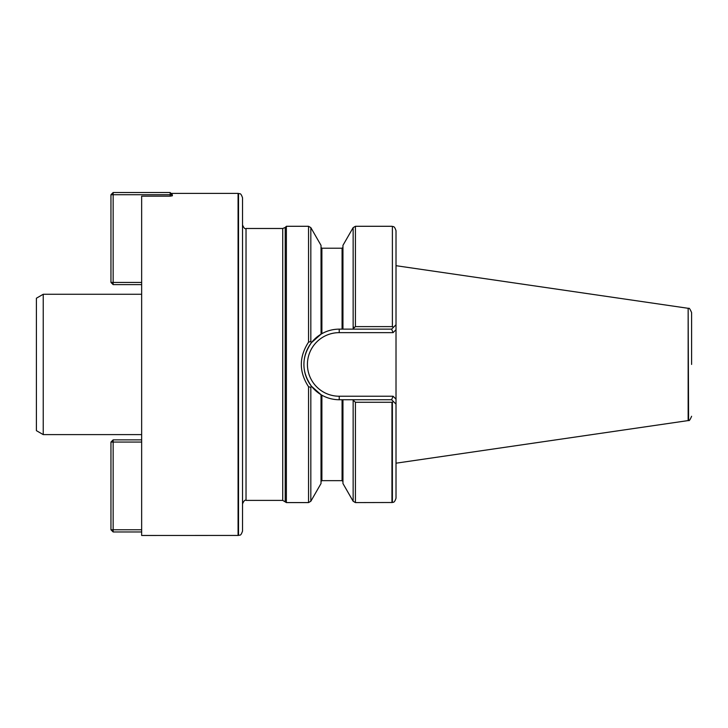 <?xml version="1.0" encoding="UTF-8"?>
<svg xmlns="http://www.w3.org/2000/svg" width="728" height="728" viewBox="0 0 728 728"><rect width="100%" height="100%" fill="white"/><g stroke="black" fill="none" stroke-linecap="round" stroke-linejoin="round"><path stroke-width="1.09" d="M238.52 535.435C239.667 534.552 240.586 536.836 242.524 531.067L242.524 197.807C240.586 192.037 239.667 194.321 238.52 193.439L238.52 535.435L141.651 535.471L141.651 196.178L170.161 196.178L170.161 194.722L113.149 194.722L113.149 282.428L141.651 282.428M392.392 226.372L392.392 326.699L392.392 226.372C392.947 227.027 394.212 225.189 396.014 230.694L396.014 498.189C394.212 503.685 392.947 501.856 392.392 502.502L355.419 502.584L355.419 402.275L352.734 399.745L342.952 399.745L342.952 483.519L353.144 501.264L355.419 502.584M392.392 326.699L393.584 327.181L396.014 324.752L396.014 329.711L393.084 332.641L391.628 329.138L352.734 329.138L355.419 326.608L391.955 326.608M393.084 332.641L339.221 332.641A31.795 31.795 0 0 0 307.425 364.437A31.795 31.795 0 0 0 339.221 396.232L393.084 396.232L396.014 399.162L396.014 404.131L393.584 401.692L391.955 402.275L391.955 502.584M391.955 402.275L355.419 402.275M391.955 226.29L355.419 226.29L353.144 227.618L342.952 245.354L342.952 329.138L352.734 329.138L339.221 329.138C333.033 329.165 327.254 330.676 321.894 333.679L321.021 334.188L321.894 333.679A35.308 35.308 0 0 0 321.021 394.685L321.894 395.204C327.254 398.198 333.033 399.708 339.221 399.745C333.033 399.708 327.254 398.198 321.894 395.204L321.021 394.685L321.021 483.519L310.829 501.264L310.829 387.314L308.545 386.741C298.917 371.871 298.917 357.002 308.545 342.133L310.829 341.559L311.438 342.661L321.021 334.188L311.575 342.488M393.584 401.692L391.628 399.745L339.221 399.745L339.221 396.232M321.066 334.161L321.021 245.354L310.829 227.618L310.829 341.559M310.829 227.618L308.545 226.29L286.377 226.29L286.377 502.584L308.545 502.584L310.829 501.264M141.651 284.621L113.149 284.621L110.956 282.428L110.956 194.722L113.149 192.529L170.161 192.529L170.161 194.722L172.354 194.722L172.354 195.796L170.161 196.178M238.074 535.471L238.074 193.402L171.035 193.402M691.6 364.437L691.6 312.603L691.6 364.437M691.6 416.27C690.089 419.838 689.088 421.221 688.588 420.438L688.151 308.299L688.151 420.584L396.014 463.19M353.963 327.154L353.144 328.246L353.144 227.618M311.575 386.386L321.021 394.685L311.438 386.213L310.829 387.314M43.234 294.267L36.4 298.216L36.4 430.658L43.234 434.607L43.234 294.267L141.651 294.267M311.438 342.661C301.383 357.184 301.383 371.699 311.438 386.213M391.628 329.138L393.584 327.181M321.894 395.204A35.308 35.308 0 0 1 321.03 394.694A35.308 35.308 0 0 0 321.894 395.204L321.894 480.653L321.021 481.536M393.084 396.232L391.628 399.745M141.651 442.06L113.149 442.06L113.149 529.775L141.651 529.775M141.651 531.968L113.149 531.968L110.956 529.775L110.956 442.06L113.149 442.06L113.149 439.867L141.651 439.867M110.956 529.775L113.149 529.775L113.149 531.968M113.149 439.867L110.956 442.06M110.956 282.428L113.149 282.428L113.149 284.621M110.956 194.722L113.149 194.722L113.149 192.529M170.161 192.529L172.354 194.722M392.392 402.175L392.392 502.502M355.419 226.29L355.419 326.608M353.144 400.637L353.144 501.264M342.069 399.745L342.069 480.653L342.952 481.536M342.952 247.347L342.069 248.221L342.069 329.138M342.069 248.221L321.894 248.221L321.894 333.679A35.308 35.308 0 0 0 321.021 394.685M308.545 226.29L308.545 342.133M308.545 386.741L308.545 502.584M285.212 501.419L285.212 227.464L282.728 228.483L282.728 500.391L286.377 502.584M282.728 500.391L246.028 500.391L246.028 228.483L282.728 228.483M339.221 332.641L339.221 329.138M342.069 480.653L321.894 480.653M321.894 248.221L321.021 247.347M688.588 308.435C689.088 307.653 690.089 309.045 691.6 312.603M688.151 308.299L396.014 265.693M246.028 500.391C245.081 499.59 243.907 500.755 242.524 503.894M246.028 228.483C245.081 229.293 243.907 228.119 242.524 224.979M43.234 434.607L141.651 434.607M285.212 227.464L286.377 226.29"/></g></svg>
